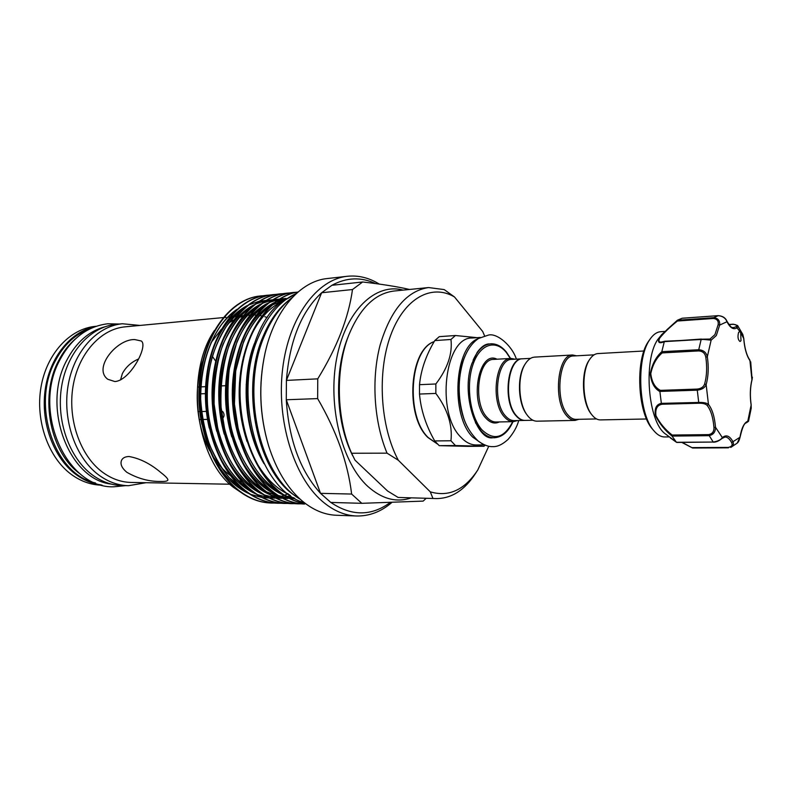 <?xml version="1.0" encoding="UTF-8"?>
<svg xmlns="http://www.w3.org/2000/svg" width="792" height="792" viewBox="0 0 792 792"><rect width="100%" height="100%" fill="white"/><g stroke="black" fill="none" stroke-linecap="round" stroke-linejoin="round"><path stroke-width="1.19" d="M105.267 326.69C89.031 330.997 76.141 342.293 66.587 360.598C41.323 407.167 69.003 479.734 111.246 484.08M89.625 329.007C75.141 334.155 63.608 344.965 55.014 361.439C30.848 405.732 55.074 474.962 95.476 482.962M75.497 338.827C68.647 344.698 62.934 352.153 58.37 361.192C39.026 397.564 50.48 453.737 80.645 474.24M733.709 324.314L737.609 325.522L737.342 327.65C733.768 330.165 730.313 328.195 726.977 321.73C725.62 318.137 722.72 316.107 718.275 315.652L682.15 318.236L677.417 320.215L677.427 321.017C670.101 326.888 664.191 332.581 659.706 338.085C658.291 341.085 658.914 342.392 661.577 342.005L664.478 341.441M709.949 339.065L711.137 340.144L701.247 339.214L709.949 339.065L714.928 334.65L718.156 324.611C718.671 320.988 717.097 318.948 713.414 318.483L713.691 317.681C718.067 318.186 720.057 320.661 719.661 325.086L716.314 335.541L711.137 340.144L707.325 356.766L705.791 357.162C705.078 353.331 702.751 351.242 698.801 350.915L662.201 352.905C656.469 357.786 652.658 364.696 650.777 373.656C651.816 382.1 655.024 387.674 660.409 390.367L659.904 391.565C654.43 388.605 651.212 382.655 650.252 373.715C652.113 364.28 655.974 356.935 661.815 351.668L664.28 341.748C659.241 343.758 657.528 342.609 659.142 338.303L667.013 329.62L677.101 320.503M661.815 351.668L698.742 349.747L701.158 339.441L664.32 341.649L701.385 339.055M738.609 332.383C737.451 336.798 737.936 339.837 740.045 341.51L740.985 340.718L740.678 332.492L739.54 331.601L738.609 332.383M665.102 331.412L660.716 331.7C657.033 331.967 653.628 334.244 650.489 338.55L649.43 340.144C635.907 359.618 638.698 414.562 654.004 430.897C657.449 434.947 661.023 436.966 664.716 436.956L669.111 436.907M665.567 434.065L665.31 433.848C648.103 421.988 643.045 360.766 657.687 339.629L661.785 334.521M692.495 447.906L681.932 442.411M670.309 437.877L676.447 442.282L672.071 436.154C664.953 430.393 659.409 423.542 655.42 415.602C654.38 408.405 656.36 404.326 661.35 403.366L659.904 391.565M591.614 414.493L591.238 414.018C581.823 402.91 580.704 371.547 589.317 359.954L589.535 359.637M646.519 418.978L600.395 419.908C597.485 419.928 594.713 418.325 592.089 415.077L591.951 414.899C582.219 403.425 581.071 370.983 589.961 359.023C592.337 355.588 594.97 353.776 597.881 353.578L643.936 351.005M530.6 358.35L522.76 358.786C507.84 357.944 502.851 401.475 516.473 415.77C519.186 418.899 522.057 420.443 525.106 420.413L532.947 420.255M524.967 364.37L524.74 364.726C516.958 376.408 517.978 403.276 526.621 414.335L526.878 414.681M576.546 355.806L572.586 354.994L534.58 357.113C531.076 357.36 527.977 359.618 525.284 363.875C517.245 375.933 518.295 403.732 527.224 415.147L528.175 416.364C530.957 419.602 533.897 421.215 537.016 421.186L575.071 420.413L578.962 419.295M572.586 354.994C557.697 354.044 552.826 400.297 566.458 415.483C569.171 418.8 572.042 420.443 575.071 420.413M594.079 354.836L573.576 355.974C559.162 355.054 554.449 399.841 567.646 414.572C570.27 417.79 573.052 419.384 575.982 419.364L596.515 418.938M524.888 420.413L524.67 420.423C521.621 420.453 518.75 418.909 516.038 415.78C502.405 401.495 507.395 357.974 522.324 358.806L522.542 358.796M455.42 335.511L439.283 336.649L434.768 340.59C426.017 355.242 420.928 369.943 419.522 384.684L419.503 394.05C420.849 409.909 425.918 425.532 434.699 440.926L439.223 445.658L455.44 445.55L450.955 440.768C452.648 425.106 447.619 409.325 435.847 393.426L435.857 383.981C447.609 368.488 452.638 353.648 450.955 339.471L455.42 335.511L477.101 337.669M484.377 444.906L476.249 444.965C470.864 444.965 465.765 442.401 460.924 437.263C435.64 413.018 444.847 336.719 472.18 338.006L480.289 337.451M517.433 420.572L513.374 421.661C510.206 421.69 507.217 420.107 504.405 416.909C490.228 402.257 495.436 357.588 510.969 358.43L515.107 359.202M524.67 420.423L514.226 420.641C511.167 420.671 508.266 419.136 505.534 416.028C491.832 401.821 496.871 358.568 511.899 359.38L522.324 358.806M352.688 455.737L351.727 453.737C336.036 421.295 334.175 372.25 347.351 338.709L348.262 336.412M428.571 287.555L393.99 291.03C374.992 293.406 359.885 308.187 348.668 335.353L348.569 335.62C335.214 369.696 336.461 419.196 351.599 453.252L387.05 453.163C374.012 422.096 371.2 379.12 380.061 345.272C390.575 310.098 406.742 290.852 428.571 287.555L444.203 289.595L454.469 296.941L482.694 331.482L484.555 335.768M138.61 358.944C131.274 362.152 125.849 367.043 122.354 373.596L120.532 379.932M96.129 326.294L95.396 326.363C69.983 328.64 46.579 353.697 40.956 387.407C35.224 421.067 48.569 457.994 71.607 474.636C81.022 481.397 90.971 484.912 101.435 485.149L102.158 485.169M391.763 502.564C381.011 511.781 369.23 516.255 356.44 515.988C344.51 515.533 333.026 510.553 321.988 501.039C293.733 476.645 276.289 420.225 282.665 368.587C288.912 316.879 317.127 279.299 347.332 276.279C358.42 275.161 369.072 277.764 379.289 284.09M390.04 502.623C371.21 516.334 351.46 516.275 330.799 502.435L320.522 493.347C300.267 470.983 288.852 439.788 286.278 399.762L286.407 380.407C289.565 340.946 301.297 311.721 321.621 292.753L331.897 285.298C346.49 277.368 361.043 276.794 375.547 283.576M356.44 515.988L336.303 515.255C324.284 514.8 312.731 509.88 301.623 500.475C287.278 487.941 276.289 469.775 268.666 445.965C259.548 415.196 258.37 384.13 265.132 352.757C274.666 309.989 300.524 281.051 327.314 278.537L347.332 276.279M268.666 445.965L268.538 445.569C259.499 415.067 258.331 384.259 265.033 353.163L265.637 350.618M263.469 295.733L260.489 295.951C232.264 298.633 206.336 331.264 200.683 375.487C194.921 419.918 211.226 468.349 237.966 489.763C248.52 498.208 259.657 502.633 271.369 503.049L274.378 503.049M271.102 503.039L270.834 503.029C259.123 502.623 247.985 498.188 237.432 489.753C210.692 468.349 194.386 419.938 200.148 375.517C205.801 331.313 231.729 298.693 259.964 296.01L263.211 295.782M263.479 295.772L266.518 295.792M259.954 455.093C235.868 405.662 246.847 329.442 279.784 303.138L296.584 293.297M279.784 303.138L296.455 293.406M305.752 503.791C295.911 502.346 286.575 497.96 277.764 490.624C251.5 468.864 235.244 419.879 240.441 374.507C245.56 329.442 270.458 295.614 298.059 291.991C270.537 296.02 245.916 330.007 240.956 374.962C235.917 420.235 252.173 468.943 278.329 490.634C286.932 497.802 296.03 502.158 305.643 503.712M297.802 292.218L296.802 292.228M296.525 292.238L293.406 292.456C265.478 295.099 239.808 328.373 234.264 373.606C228.611 419.057 244.886 468.626 271.458 490.486C281.942 499.108 292.99 503.633 304.593 504.039L304.039 504.029C292.426 503.613 281.378 499.099 270.894 490.476C244.322 468.617 228.046 419.067 233.699 373.636C239.243 328.423 264.924 295.159 292.862 292.515L296.248 292.288M296.535 292.278L297.733 292.278M289.803 292.951L286.714 293.169C258.717 295.822 232.987 328.967 227.423 373.992C221.75 419.225 238.036 468.567 264.637 490.337C275.141 498.93 286.199 503.425 297.841 503.841L300.94 503.831M297.564 503.831L297.287 503.821C285.655 503.405 274.586 498.91 264.082 490.327C237.471 468.567 221.186 419.245 226.868 374.022C232.432 329.017 258.162 295.881 286.169 293.228L286.437 293.198M283.13 293.654L280.071 293.872C252.014 296.535 226.235 329.551 220.651 374.368C214.949 419.404 231.244 468.517 257.885 490.189C268.399 498.742 279.477 503.227 291.139 503.643L294.218 503.633M290.862 503.633L290.585 503.623C278.933 503.207 267.844 498.732 257.331 490.179C230.69 468.508 214.394 419.423 220.097 374.398C225.68 329.601 251.47 296.594 279.526 293.931L282.863 293.703M276.517 294.357L273.488 294.575C245.371 297.238 219.542 330.125 213.929 374.745C208.217 419.582 224.512 468.458 251.183 490.05C261.716 498.564 272.814 503.029 284.486 503.445L287.546 503.435M284.219 503.435L283.952 503.425C272.27 503.009 261.172 498.544 250.638 490.04C223.958 468.458 207.662 419.592 213.385 374.774C218.998 330.175 244.827 297.297 272.953 294.624L273.22 294.604M269.963 295.05L266.963 295.267C238.788 297.94 212.909 330.7 207.276 375.121C201.544 419.75 217.84 468.409 244.55 489.901C255.093 498.386 266.211 502.831 277.903 503.247L280.932 503.237M277.636 503.237L277.368 503.227C265.667 502.811 254.549 498.366 244.005 489.892C217.295 468.399 201 419.76 206.742 375.151C212.375 330.749 238.253 298 266.429 295.317L269.706 295.089M230.343 475.547L227.611 473.418C221.819 468.587 216.671 462.459 212.177 455.034M209.811 450.856C196.168 425.71 193.268 389.09 202.782 360.944M210.87 342.946L221.324 329.274M228.858 322.918L233.462 320.077M239.728 317.275L242.411 316.424M247.609 315.335L249.688 315.097M250.232 315.058L252.183 314.959M254.034 314.959L255.984 315.058M256.469 315.097L258.034 315.265M259.677 315.503L261.687 315.899M262.142 315.998L263.35 316.305M264.845 316.731L267.161 317.503M214.414 330.472C184.823 373.685 195.466 458.716 233.462 487.367L244.688 494.901M250.975 484.288L248.708 483.902M242.312 482.08L238.491 480.457M114.87 381.546C130.264 380.714 148.639 345.46 141.233 340.976L134.719 339.57C116.82 338.857 92.654 368.25 107.801 379.279L114.87 381.546M229.918 484.219L131.096 482.437C121.008 482.219 111.424 478.764 102.336 472.062C80.269 455.687 67.508 419.453 73.003 386.466C78.408 353.45 100.831 328.947 125.186 326.829L223.186 317.592M129.037 456.509C125.225 456.608 122.73 457.875 121.552 460.32C120.028 464.102 121.81 468.102 126.888 472.329C138.016 478.665 149.401 481.704 161.053 481.457C165.053 481.566 167.3 481.15 167.805 480.219C168.231 478.992 165.974 476.487 161.043 472.695C150.638 463.855 139.976 458.449 129.037 456.509M146.025 482.704L128.512 485.704C118.067 485.466 108.148 481.892 98.723 474.982C75.705 458.014 62.34 420.305 68.033 385.952C73.636 351.549 97 326.027 122.364 323.76L140.045 325.433M128.512 485.704L122.116 485.575C111.672 485.328 101.742 481.774 92.317 474.903C69.29 458.004 55.925 420.483 61.637 386.298C67.241 352.054 90.615 326.641 115.988 324.373L122.364 323.76M101.138 484.892C92.397 483.793 84.1 480.388 76.24 474.695C53.985 458.528 40.649 423.373 45.094 390.416C49.47 357.43 70.716 331.432 95.129 326.65M410.989 497.96C396.317 502.841 381.922 498.98 367.805 486.397C341.738 462.647 327.393 405.603 336.739 358.063C345.876 310.385 375.626 282.516 403.088 290.12M409.523 289.476C397.624 286.694 382.001 284.199 362.637 281.982L352.49 289.535C348.628 317.661 337.046 347.431 317.75 378.843L317.642 398.594C336.6 431.214 347.935 463.033 351.628 494.05L361.805 503.316L423.166 501.108L426.165 498.326M296.446 293.426C280.813 300.336 268.3 314.533 258.895 336.026C231.462 395.762 259.142 490.901 304.395 502.752M288.387 300.613C278.24 308.791 269.923 320.473 263.449 335.659C239.58 388.555 257.44 472.675 295.812 496.198M222.532 418.602C224.492 416.384 224.552 414.028 222.691 411.533L221.453 410.939M212.395 356.39L215.741 361.211M206.395 443.738L206.781 442.857M477.022 471.141L475.497 473.487C464.746 490.05 451.777 498.416 436.58 498.584L398.099 497.445L387.536 490.971L355.014 460.172L351.599 453.252M362.637 281.982L331.897 285.298M317.75 378.843L286.407 380.407L321.621 292.753L352.49 289.535M351.628 494.05L320.522 493.347L286.278 399.762L317.642 398.594M330.799 502.435L361.805 503.316M432.897 498.287L430.284 491.842C448.757 497.277 464.597 489.991 477.784 469.983L488.753 446.262M454.469 296.941C431.719 283.477 404.356 297.96 390.684 335.263C376.923 372.388 380.289 426.769 398.317 460.241L387.05 453.163M430.284 491.842L398.317 460.241M398.099 497.445L436.58 498.584M439.223 445.658L468.003 446.361L483.971 446.252L455.44 445.55M485.11 445.213L483.971 446.252M419.503 394.05L435.847 393.426M450.955 440.768L434.699 440.926M434.768 340.59L450.955 339.471M435.857 383.981L419.522 384.684M749.42 359.845L750.024 360.726C746.648 355.856 744.539 348.46 743.718 338.55L740.678 332.492L736.105 326.66C737.441 325.354 736.412 324.572 733.006 324.334L728.897 324.611M676.447 442.282L713.097 442.055C717.661 441.372 720.75 439.887 722.363 437.6C726.135 434.402 729.66 435.758 732.947 441.679C734.006 444.104 733.283 446.015 730.778 447.421L737.273 443.065L740.005 436.996C741.559 428.007 744.163 422.74 747.797 421.186L751.123 405.128L751.242 408.078L751.123 405.128C749.786 395.653 750.103 387.001 752.063 379.16L750.697 361.805M743.718 338.55L742.817 334.471L743.787 338.53C744.638 348.341 746.668 355.539 749.885 360.142L751.925 379.714M698.801 350.915L698.742 349.747C703.425 350.074 706.286 352.42 707.325 356.766C708.83 366.914 708.444 376.19 706.157 384.595C704.791 387.862 701.732 389.723 697 390.169L659.904 391.436M661.35 403.366L698.445 402.455C703.207 402.267 706.543 402.9 708.454 404.346L707.167 405.425C705.632 403.851 702.851 403.118 698.811 403.237L662.102 404.247C657.152 405.108 655.103 408.929 655.974 415.721C659.875 423.274 665.27 429.709 672.17 435.046L672.071 436.154M660.409 390.367L697.148 389.09C701.148 388.664 703.652 386.932 704.652 383.902L706.157 384.595L708.454 404.346C712.285 409.296 714.631 416.938 715.503 427.264C715.523 432.066 713.285 434.867 708.791 435.679L672.042 436.085M682.229 442.401L692.535 448.005L728.194 447.421C731.689 446.777 732.838 445.163 731.62 442.579C729.65 438.917 727.462 437.055 725.046 437.016L722.096 438.431C718.859 441.035 715.918 442.282 713.295 442.164L708.583 434.62C712.364 433.897 714.156 431.501 713.948 427.433C713.107 417.513 710.85 410.177 707.167 405.425M731.62 442.579L740.074 437.184C743.936 420.512 745.955 423.799 747.123 422.235L748.529 421.275L751.242 408.078M713.948 427.433L715.503 427.264L722.363 437.6L722.096 438.431M713.503 442.045L676.823 442.451L665.31 433.848M681.823 442.411L692.554 448.015L728.472 447.827M662.102 404.247L661.379 403.494M662.201 352.905L661.805 351.777M718.156 324.611L719.661 325.086L726.977 321.73L726.67 321.047M752.39 377.16L752.103 379.467C750.182 387.139 749.875 395.653 751.182 404.999L751.083 404.9M737.273 443.065C738.392 442.203 739.322 440.243 740.074 437.184L739.966 437.332M713.414 318.483L677.427 321.017M649.539 339.857L648.193 341.827C635.144 360.627 637.827 413.483 652.598 429.254L652.945 429.67M434.145 341.659C409.682 349.658 405.346 416.325 428.314 437.649L437.451 443.985M464.904 356.37C456.053 375.824 457.291 408.484 467.597 427.205M482.338 443.906L472.705 437.135C450.173 415.186 454.39 346.52 478.338 338.6M510.325 358.469L506.444 352.628C495.535 338.857 479.586 344.084 472.755 365.221C465.755 386.159 470.339 417.236 482.14 430.046C493.97 440.976 504.167 438.194 512.731 421.671M512.968 421.671C508.464 431.798 502.257 437.164 494.347 437.768C489.664 437.788 485.219 435.501 481.021 430.917L475.447 422.671M473.072 360.301C477.685 349.975 483.585 344.48 490.773 343.807C496.475 343.579 501.683 346.332 506.375 352.064L510.573 358.459M510.969 358.43L493.663 359.4C477.972 358.588 472.675 402.811 486.991 417.305C489.832 420.473 492.852 422.037 496.04 422.007L513.374 421.661M499.386 421.938C494.733 424.146 490.228 422.888 485.872 418.176C469.012 401.029 479.081 349.708 497 359.212M264.013 463.686C244.51 431.452 240.441 379.714 254.361 343.619M289.575 494.891C276.408 488.991 265.112 477.754 255.658 461.152M247.015 441.55C237.838 413.285 236.699 384.942 243.59 356.509M250.49 336.848C258.529 319.75 268.914 308.009 281.645 301.613M294.772 498.297L285.259 495.752M283.863 495.198C269.884 489.337 257.984 477.586 248.144 459.944M239.362 439.273C231.155 412.672 230.086 386.031 236.145 359.36M243.114 338.61C251.163 321.077 261.657 309.019 274.606 302.435M275.903 301.821L285.991 298.515M294.733 498.673L289.743 498.356M289.04 498.267L278.23 495.475M276.824 494.901C262.588 488.862 250.549 476.794 240.689 458.697M231.759 436.828C224.532 411.998 223.542 387.179 228.779 362.36M235.808 340.402C243.847 322.403 254.45 310.028 267.637 303.257M268.933 302.623L279.091 299.247M279.764 299.109L286.12 298.426M288.06 498.495L282.843 498.158M282.13 498.059L271.25 495.198M269.834 494.614C255.341 488.387 243.164 475.992 233.293 457.43M224.205 434.165C217.968 411.256 217.058 388.387 221.463 365.558M228.551 342.213C236.58 323.75 247.302 311.028 260.716 304.069M262.033 303.425L272.25 299.97M272.923 299.831L279.299 299.109M279.784 299.099L280.734 299.079M291.515 497.267L288.694 497.792M281.447 498.317L276.002 497.95M275.289 497.851L264.33 494.921M262.904 494.327C248.144 487.912 235.828 475.17 225.948 456.123M216.711 431.264C211.474 410.444 210.642 389.694 214.226 369.013M221.354 344.055C229.363 325.106 240.194 312.048 253.856 304.88M255.182 304.217L265.459 300.693M266.142 300.554L272.527 299.792M273.022 299.772L274.151 299.752M279.121 300.019L280.942 300.267M281.912 300.425L282.942 300.623M290.486 495.545L289.001 496.04M288.278 496.257L286.753 496.673M284.873 497.119L281.912 497.653M274.893 498.148L269.211 497.742M268.498 497.643L257.469 494.644M256.034 494.04C240.996 487.417 228.541 474.339 218.671 454.786M209.246 428.017C205.029 409.543 204.296 391.129 207.059 372.784M214.216 345.936C222.196 326.472 233.135 313.058 247.055 305.682M248.391 305.009L258.737 301.405M259.42 301.267L265.815 300.475M266.3 300.445L267.627 300.416M272.587 300.673L274.359 300.901M275.349 301.069L276.21 301.227M276.586 301.297L277.814 301.564M278.487 301.722L280.734 302.346M288.1 493.772L285.605 494.812M285.08 495.01L284.467 495.228M284.11 495.356L282.397 495.911M281.665 496.129L280.022 496.574M278.289 496.98L276.715 497.287M268.399 497.97L262.479 497.544M261.756 497.435L250.668 494.366M249.213 493.753C233.897 486.922 221.305 473.477 211.434 453.4M201.831 424.284C198.644 408.484 198.02 392.733 199.96 377.032M280.358 492.703C255.568 479.259 235.897 441.401 234.155 399.95C232.284 358.707 248.421 319.74 271.517 305.039M273.25 492.357C248.579 478.833 229.056 441.273 227.344 400.207C225.492 359.35 241.501 320.691 264.488 305.91M266.201 492.02C241.639 478.408 222.285 441.154 220.592 400.465C218.75 359.994 234.64 321.641 257.509 306.781M259.202 491.674C234.769 477.982 215.572 441.035 213.889 400.732C212.078 360.637 227.839 322.582 250.589 307.642M252.272 491.337C227.957 477.566 208.92 440.916 207.256 400.98C205.465 361.261 221.097 323.522 243.728 308.504M245.391 490.99C221.206 477.15 202.326 440.798 200.683 401.237C198.911 361.894 214.414 324.443 236.917 309.365M505.86 351.876L506.652 352.885M677.378 320.245L713.691 317.681L718.275 315.652C722.66 315.978 725.551 317.859 726.957 321.305C732.956 330.68 731.966 326.472 733.56 327.7L736.105 326.66M698.811 403.237L697.148 389.09M692.495 447.599L728.194 447.421M672.17 435.046L708.583 434.62M704.652 383.902C706.85 375.824 707.236 366.914 705.791 357.162M682.179 318.236L718.324 315.642M125.71 485.644L113.89 486.793C66.073 488.723 32.026 410.919 59.687 360.261C71.26 338.491 87.259 326.334 107.702 323.779L119.572 324.027M300.277 499.287C259.063 475.675 240.303 389.832 264.805 334.976C271.814 318.473 281.081 305.87 292.604 297.188M518.72 420.542C517.028 426.829 513.493 433.105 508.108 439.372C502.435 444.55 497.228 446.965 492.495 446.609C488.585 446.866 483.833 445.045 478.249 441.114C470.557 433.521 465.478 425.007 462.993 415.572C457.825 396.812 457.905 378.576 463.231 360.875C466.716 350.5 471.814 343.035 478.526 338.481L488.268 335.135C496.643 332.59 511.939 345.342 516.384 359.132M492.614 437.788C476.695 440.6 460.726 393.664 471.844 363.696L477.21 352.321C481.19 346.846 485.13 344.045 489.04 343.926M654.004 430.897L652.598 429.254C637.708 413.226 635.065 360.885 648.163 341.867L650.489 338.55M661.548 334.749L677.388 320.235M591.376 414.196L592.089 415.077M526.621 414.335L527.224 415.147M524.74 364.726L525.284 363.875M437.521 444.065L427.888 437.491C404.831 415.939 409.246 349.539 434.174 341.609M260.489 295.951L259.964 296.01M293.406 292.456L292.862 292.515M286.714 293.169L286.169 293.228M280.071 293.872L279.526 293.931M273.488 294.575L272.953 294.624M266.963 295.267L266.429 295.317M297.841 503.841L297.287 503.821M291.139 503.643L290.585 503.623M284.496 503.445L283.952 503.425M277.903 503.247L277.368 503.227M271.369 503.049L270.844 503.029M249.411 315.127L247.658 315.285M245.619 315.483L243.52 315.681M242.976 315.731L241.035 315.909M239.006 316.107L236.857 316.305M236.323 316.355L234.472 316.533M232.462 316.721L230.264 316.929M229.72 316.978L227.967 317.147M225.968 317.335L223.72 317.543M197.574 387.05L199.069 386.971M200.812 386.892L205.623 386.654M220.691 385.932L225.641 385.694M246.213 384.704L246.896 384.665M246.233 384.348L246.916 384.318M199.168 419.592L200.94 419.552M202.693 419.503L207.504 419.374M197.98 411.642L199.802 411.592M201.554 411.533L206.365 411.385M200.594 393.842L205.405 393.634M278.744 491.426C259.627 479.615 246.094 458.588 238.135 428.353L234.432 404.049L235.689 370.973L243.5 341.926C250.341 326.007 259.202 314.157 270.072 306.375M271.775 305.257L284.15 299.752M271.616 491.07C252.965 479.457 239.649 459.053 231.65 429.828C227.759 412.375 226.958 392.149 229.244 369.141L236.986 341.807C243.748 326.433 252.42 314.919 263.023 307.266M293.664 497.633L288.813 497.851M288.248 497.841L280.813 497.039M279.982 496.871L266.449 491.792M264.548 490.703C245.777 478.893 232.472 458.281 224.631 428.878L221.077 407.237C220.225 385.239 222.879 364.637 229.027 345.421C236.065 328.403 245.065 315.988 256.034 308.157M257.539 490.347C238.679 478.348 225.403 457.588 217.701 428.056L214.117 404.019C213.949 381.457 216.909 361.568 222.988 344.342C231.789 326.007 240.491 314.236 249.094 309.038M250.579 489.991C227.789 476.249 210.009 442.075 207.494 404.425C206.692 388.209 208.187 372.695 211.979 357.885C215.097 347.371 219.849 336.907 226.215 326.512C232.353 318.701 237.689 313.167 242.223 309.92M287.803 493.555L287.248 493.782M243.689 489.634L229.541 477.893C222.671 470.181 216.058 459.281 209.712 445.193C204.762 430.65 201.742 415.345 200.663 399.277C200.762 368.587 207.821 343.54 221.839 324.156C227.185 317.701 231.7 313.256 235.402 310.801M351.727 453.737L352.628 455.608M347.351 338.709L348.569 335.62M589.317 359.954L589.961 359.023M728.808 324.482L733.194 324.185L737.609 325.522L742.817 334.471M664.745 341.263L661.617 342.005M709.266 339.144L664.924 341.233M747.371 422.116L748.529 421.275"/></g></svg>
